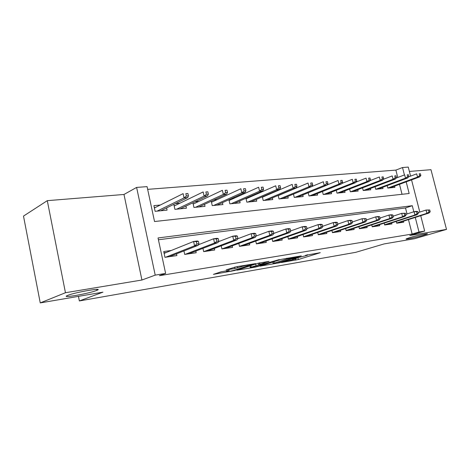 <?xml version="1.0" encoding="UTF-8"?>
<svg xmlns="http://www.w3.org/2000/svg" width="470" height="470" viewBox="0 0 470 470"><rect width="100%" height="100%" fill="white"/><g stroke="black" fill="none" stroke-linecap="round" stroke-linejoin="round"><path stroke-width="0.7" d="M281.383 262.507L298.315 259.54L320.276 252.678L305.518 255.322C307.245 255.04 307.815 255.051 307.233 255.351L292.264 259.082L294.279 258.853C296.018 258.565 296.605 258.571 296.035 258.87L281.383 262.507M96.338 290.554L96.891 290.337C104.875 287.176 75.4 292.223 67.792 295.377L67.492 295.501C59.737 298.667 88.695 293.644 96.338 290.554M423.458 235.294L427.101 234.048C429.762 232.826 417.066 235.429 409.881 237.585L406.421 238.778C403.818 239.988 416.255 237.438 423.458 235.294M221.311 271.742L213.409 274.363L234.43 270.561L255.698 263.6L236.404 266.731L226.152 269.886L234.894 268.529L241.192 266.707C244.418 265.609 252.402 264.111 250.369 264.98L235.77 269.792C232.674 270.838 224.819 272.324 226.757 271.49L229.301 270.373L221.311 271.742M40.25 302.909L23.5 216.094L47.294 200.661L65.453 292.722L40.25 302.909L102.948 292.152L79.36 300.941L355.814 252.314L384.043 243.942L414.675 238.689L446.5 229.407L409.764 235.511L424.674 231.076L418.999 232.004L412.143 234.048L159.436 275.673L165.622 273.423L155.212 275.126L136.617 187.418L147.075 186.631L154.53 221.529L409.159 193.505L406.186 181.861M65.453 292.722L141.928 280.014L155.212 275.126M260.051 266.137L279.497 262.783L301.282 255.886L281.277 259.346L260.051 266.137M254.94 267.189L236.804 270.209L258.065 263.265L269.081 261.338L259.687 264.404L265.262 263.564L279.339 259.569L257.525 266.572L254.94 267.189L254.869 266.878M446.5 229.407L430.972 169.694L409.382 171.438M160.288 205.026L153.896 205.625L155.118 211.33L167.085 210.131L166.597 207.881M179.957 203.175L175.369 203.604M198.863 201.389L195.068 201.748M217.058 199.68L213.991 199.967M234.571 198.029L232.186 198.252M251.45 196.437L249.699 196.601M267.724 194.903L266.561 195.015M283.428 193.429L282.805 193.487M396.234 221.417L396.692 223.221L403.736 222.181L403.477 221.176M384.184 223.121L384.654 224.989L391.921 223.92L391.657 222.886M371.747 224.877L372.228 226.822L379.731 225.718L379.466 224.654M358.904 226.687L359.397 228.708L367.146 227.568L366.876 226.475M345.632 228.555L346.149 230.658L354.151 229.483L353.875 228.35M331.92 230.476L332.449 232.674L340.721 231.457L340.439 230.294M317.732 232.468L318.278 234.759L326.838 233.502L326.55 232.297M303.05 234.518L303.62 236.921L312.48 235.617L312.18 234.366M287.846 236.633L288.439 239.154L297.61 237.802L297.304 236.51M272.095 238.825L272.712 241.468L282.212 240.07L281.9 238.731M255.762 241.087L256.403 243.871L266.255 242.42L265.938 241.022M238.819 243.419L239.483 246.356L249.711 244.852L249.382 243.401M221.229 245.834L221.922 248.947L232.538 247.379L232.198 245.869M202.946 248.33L203.675 251.632L214.708 250.005L214.355 248.424M183.94 250.915L184.704 254.423L196.178 252.737L195.814 251.074M412.143 234.048L408.465 219.59M407.038 213.973L405.51 207.969L158.431 239.77M171.286 250.475L163.73 251.544L164.97 257.331L176.902 255.568L176.526 253.829M397.755 177.472L395.881 170.111L147.656 189.357M402.032 194.286L399.5 184.328M394.6 186.138L394.906 187.354L387.821 188.065L387.198 185.609M382.703 187.289L383.021 188.546L375.712 189.275L375.072 186.725M370.436 188.476L370.76 189.768L363.216 190.526L362.558 187.865M357.776 189.698L358.105 191.037L350.32 191.813L349.639 189.04M344.704 190.955L345.045 192.342L336.996 193.147L336.291 190.244M331.197 192.254L331.544 193.693L323.225 194.521L322.496 191.49M317.232 193.599L317.591 195.085L308.99 195.943L308.232 192.765M302.792 194.98L303.162 196.53L294.261 197.418L293.468 194.081M287.846 196.413L288.228 198.023L279.01 198.945L278.187 195.432M272.371 197.888L272.759 199.568L263.218 200.52L262.36 196.824M256.332 199.415L256.738 201.172L246.844 202.159L245.951 198.252M239.706 200.996L240.129 202.829L229.865 203.857L228.925 199.721M222.457 202.629L222.892 204.556L212.24 205.619L211.259 201.231M204.55 204.321L205.002 206.342L193.934 207.452L192.906 202.776M185.944 206.072L186.414 208.204L174.905 209.35L173.824 204.362M78.449 296.358L79.36 300.941M141.928 280.014L123.986 194.468L47.294 200.661M123.986 194.468L136.617 187.418M395.881 170.111L402.526 167.526L408.265 167.091L410.586 176.127M413.823 211.753L412.278 205.701L158.037 237.949L165.622 273.423M418.999 232.004L415.269 217.416M411.55 179.887L419.804 212.076M420.726 215.677L424.674 231.076M404.417 174.946L402.526 167.526M405.51 207.969L412.278 205.701M307.116 254.852L307.468 254.74M271.872 262.354L272.858 262.19M277.053 263.141L297.475 256.679L287.035 259.023L273.158 263.482C272.565 263.793 273.188 263.793 275.032 263.488L277.053 263.141M250.075 266.073L248.765 266.296M251.203 267.13L250.387 267.43C248.583 268.211 255.986 266.796 259.07 265.779L264.24 264.099L258.676 264.939L251.203 267.13L250.863 265.615M420.85 175.527L420.386 173.73L419.199 173.829L419.669 175.633L420.85 175.527L419.645 176.896L417.524 177.084L416.69 173.841L408.63 176.861M419.669 175.633L417.524 177.084L387.844 188.059M419.645 176.896L389.971 187.847M419.199 173.829L420.386 173.73M397.426 223.109L428.969 213.051L426.86 213.345L396.633 222.997M429.034 211.947L430.203 211.782L429.733 209.961L428.564 210.119L429.034 211.947L426.86 213.345L426.014 210.061L418.1 212.628M428.564 210.119L426.014 210.061L429.733 209.961M428.969 213.051L430.203 211.782M408.871 176.579L408.401 174.746L407.179 174.852L407.649 176.685L408.871 176.579L407.684 177.96L405.487 178.159L404.647 174.863L396.139 178.083M407.649 176.685L405.487 178.159L375.818 189.263M407.684 177.96L378.009 189.046M407.179 174.852L408.401 174.746M396.492 177.66L396.022 175.798L394.759 175.903L395.235 177.772L396.492 177.66L395.329 179.064L393.061 179.264L392.209 175.915L383.238 179.358M395.235 177.772L393.061 179.264L363.404 190.503M395.329 179.064L365.666 190.28M394.759 175.903L396.022 175.798M383.702 178.782L383.226 176.885L381.922 176.996L382.404 178.894L383.702 178.782L382.556 180.204L380.212 180.41L379.355 177.002L369.896 180.686M382.404 178.894L380.212 180.41L350.596 191.784M382.556 180.204L352.935 191.554M381.922 176.996L383.226 176.885M370.478 179.939L369.996 178.013L368.65 178.124L369.132 180.057L370.478 179.939L369.355 181.379L366.929 181.596L366.065 178.13L356.096 182.066M369.132 180.057L366.929 181.596L337.372 193.105M369.355 181.379L339.781 192.864M368.65 178.124L369.996 178.013M417.096 213.597L418.306 213.427L417.83 211.576L416.62 211.741L417.096 213.597L414.91 215.013L417.09 214.708L385.518 224.866M384.601 224.778L414.91 215.013L414.058 211.682L405.822 214.373M416.62 211.741L414.058 211.682L416.238 211.383L417.83 211.576M417.09 214.708L418.306 213.427M404.764 215.301L406.015 215.125L405.534 213.245L404.282 213.415L404.764 215.301L402.561 216.741L404.811 216.423L373.251 226.669M372.175 226.616L402.561 216.741L401.697 213.351L393.132 216.177M404.282 213.415L401.697 213.351L405.534 213.245M404.811 216.423L406.015 215.125M392.015 217.064L393.308 216.887L392.826 214.966L391.528 215.143L392.015 217.064L389.795 218.526L392.127 218.197L360.59 228.532M359.35 228.52L389.795 218.526L388.925 215.078L380.001 218.051M391.528 215.143L388.925 215.078L391.257 214.761L392.826 214.966M392.127 218.197L393.308 216.887M378.826 218.885L380.165 218.703L379.678 216.752L378.338 216.934L378.826 218.885L376.593 220.371L379.002 220.036L347.506 230.459M346.102 230.482L376.593 220.371L375.718 216.864L366.418 219.995M378.338 216.934L375.718 216.864L378.127 216.535L379.678 216.752M379.002 220.036L380.165 218.703M356.795 181.132L356.313 179.176L354.915 179.293L355.402 181.255L356.795 181.132L355.696 182.601L353.187 182.824L352.312 179.293L341.813 183.506M355.402 181.255L353.187 182.824L323.701 194.474M355.696 182.601L326.198 194.228M354.915 179.293L356.313 179.176M365.178 220.777L366.565 220.583L366.071 218.597L364.685 218.785L365.178 220.777L362.928 222.281L365.425 221.934L333.994 232.444M332.407 232.515L362.928 222.281L362.047 218.709L352.353 222.01M364.685 218.785L362.047 218.709L366.071 218.597M365.425 221.934L366.565 220.583M342.63 182.372L342.142 180.38L340.697 180.504L341.185 182.501L342.63 182.372L341.555 183.858L338.958 184.093L338.077 180.504L327.02 185.004M341.185 182.501L338.958 184.093L309.577 195.884M341.555 183.858L312.151 195.632M340.697 180.504L342.142 180.38M351.043 222.727L352.477 222.533L351.983 220.512L350.549 220.706L351.043 222.727L348.781 224.261L351.366 223.896L320.023 234.507M318.249 234.612L348.781 224.261L347.894 220.624L337.777 224.108M350.549 220.706L347.894 220.624L350.479 220.271L351.983 220.512M351.366 223.896L352.477 222.533M327.954 183.658L327.461 181.626L325.963 181.755L326.456 183.788L327.954 183.658L326.909 185.168L324.218 185.409L323.331 181.749L293.48 194.11M326.456 183.788L324.218 185.409L294.96 197.347M326.909 185.168L297.627 197.083M325.963 181.755L327.461 181.626M336.397 224.754L337.883 224.548L337.384 222.492L335.897 222.692L336.397 224.754L334.123 226.305L336.802 225.935L305.576 236.633M303.591 236.792L334.123 226.305L333.224 222.604L322.673 226.287M335.897 222.692L333.224 222.604L335.903 222.239L337.384 222.492M336.802 225.935L337.883 224.548M312.744 184.986L312.245 182.918L310.694 183.053L311.193 185.121L312.744 184.986L311.728 186.52L308.937 186.772L308.044 183.047L278.234 195.614M311.193 185.121L308.937 186.772L279.838 198.863M311.728 186.52L282.599 198.587M310.694 183.053L312.245 182.918M321.21 226.857L322.755 226.64L322.25 224.542L320.71 224.754L321.21 226.857L318.924 228.432L321.697 228.044L290.619 238.831M288.416 239.048L318.924 228.432L318.02 224.66L306.998 228.561M320.71 224.754L318.02 224.66L320.798 224.284L322.25 224.542M321.697 228.044L322.755 226.64M296.964 186.367L296.464 184.263L294.855 184.399L295.354 186.508L296.964 186.367L295.983 187.924L293.086 188.182L292.187 184.393L262.507 197.147M295.354 186.508L293.086 188.182L264.169 200.426M295.983 187.924L267.031 200.138M294.855 184.399L296.464 184.263M305.459 229.031L307.057 228.814L306.552 226.675L304.948 226.893L305.459 229.031L303.156 230.635L306.035 230.235L275.126 241.11M272.688 241.386L303.156 230.635L302.245 226.793L290.73 230.929M304.948 226.893L302.245 226.793L305.124 226.405L306.552 226.675M306.035 230.235L307.057 228.814M280.59 187.8L280.085 185.656L278.41 185.797L278.916 187.947L280.59 187.8L279.644 189.381L276.642 189.651L275.731 185.785L246.074 198.798M278.916 187.947L276.642 189.651L247.943 202.047M279.644 189.381L250.904 201.753M278.41 185.797L280.085 185.656M289.097 231.293L290.76 231.064L290.249 228.89L288.586 229.113L289.097 231.293L286.782 232.926L289.779 232.509L259.076 243.478M256.391 243.812L286.782 232.926L285.866 229.008L273.828 233.396M288.586 229.113L285.866 229.008L288.856 228.602L290.249 228.89M289.779 232.509L290.76 231.064M229.072 200.361L229.448 200.326M263.582 189.292L263.071 187.101L261.332 187.248L261.843 189.439L263.582 189.292L262.677 190.896L259.552 191.172L258.641 187.23L229.101 200.484M261.843 189.439L259.552 191.172L231.111 203.733M262.677 190.896L234.189 203.422M261.332 187.248L263.071 187.101M272.101 233.649L273.828 233.408L273.311 231.187L271.584 231.422L272.101 233.649L269.774 235.3L272.882 234.865L242.432 245.928M239.477 246.339L269.774 235.3L268.846 231.305L256.109 236.034M271.584 231.422L268.846 231.305L271.96 230.888L273.311 231.187M272.882 234.865L273.828 233.408M211.441 202.059L211.988 202.006M245.898 190.838L245.387 188.605L243.578 188.758L244.095 190.996L245.898 190.838L245.04 192.471L241.797 192.759L240.875 188.74L211.482 202.241M244.095 190.996L241.797 192.759L213.65 205.478M245.04 192.471L216.84 205.161M243.578 188.758L245.387 188.605M254.423 236.093L256.226 235.84L255.704 233.578L253.906 233.819L254.423 236.093L252.09 237.773L255.322 237.321L225.159 248.466M221.981 248.936L252.09 237.773L251.156 233.696L237.667 238.795M253.906 233.819L251.156 233.696L254.393 233.261L255.704 233.578M255.322 237.321L256.226 235.84M193.135 203.821L193.863 203.751M227.509 192.447L226.992 190.168L225.112 190.326L225.624 192.612L227.509 192.447L226.699 194.104L223.321 194.404L222.392 190.303L193.188 204.068M225.624 192.612L223.321 194.404L195.52 207.293M226.699 194.104L198.834 206.959M225.112 190.326L226.992 190.168M236.034 238.631L237.908 238.372L237.379 236.063L235.511 236.316L236.034 238.631L233.69 240.346L237.056 239.876L207.223 251.109M203.921 251.591L233.69 240.346L232.75 236.187L218.48 241.686M235.511 236.316L232.75 236.187L236.116 235.729L237.379 236.063M237.056 239.876L237.908 238.372M174.1 205.649L175.028 205.56M208.357 194.122L207.84 191.795L205.883 191.96L206.4 194.292L208.357 194.122L207.611 195.808L204.086 196.119L203.158 191.936L174.176 205.978M206.4 194.292L204.086 196.119L176.679 209.174M207.611 195.808L180.122 208.833M205.883 191.96L207.84 191.795M216.876 241.28L218.826 241.01L218.303 238.654L216.353 238.919L216.876 241.28L214.526 243.025L218.033 242.538L188.588 253.853M185.157 254.358L214.526 243.025L213.58 238.778L198.493 244.717M216.353 238.919L213.58 238.778L217.087 238.302L218.303 238.654M218.033 242.538L218.826 241.01M154.307 207.552L155.447 207.44M188.411 195.867L187.888 193.493L185.844 193.663L186.367 196.043L188.411 195.867L187.718 197.582L184.052 197.911L183.112 193.634L154.395 207.969M186.367 196.043L184.052 197.911L157.086 211.136M187.718 197.582L160.67 210.777M185.844 193.663L187.888 193.493M170.592 256.162L170.663 256.491M166.309 252.478L164.001 252.807M196.912 244.042L198.945 243.76L198.416 241.351L196.384 241.627L196.912 244.042L194.551 245.816L198.211 245.305L169.212 256.702M165.64 257.231L194.551 245.816L193.599 241.474L164.118 253.365M196.384 241.627L193.599 241.474L197.259 240.981L198.416 241.351M198.211 245.305L198.945 243.76M297.939 257.948L298.315 259.54M295.583 259.052L295.836 260.127M286.847 258.218L287.035 259.023M273.922 261.702L274.245 263.088M259.681 262.842L260.01 264.287M257.448 266.243L257.525 266.572M258.283 263.2L258.676 264.939M255.68 264.046L256.027 265.574M227.374 270.702L227.492 271.214M241.022 265.955L241.192 266.707M237.338 266.572L237.632 267.877M234.577 267.125L234.894 268.529M234.354 270.209L234.43 270.561M231.716 270.867L231.786 271.19M96.697 289.373L96.891 290.337M295.912 258.336L295.983 258.641M307.104 254.799L307.174 255.116M272.829 262.049L273.158 263.482M259.346 262.918L259.687 264.404M250.034 265.885L250.387 267.43M226.611 270.832L226.757 271.49M250.234 264.399L250.31 264.733"/></g></svg>
